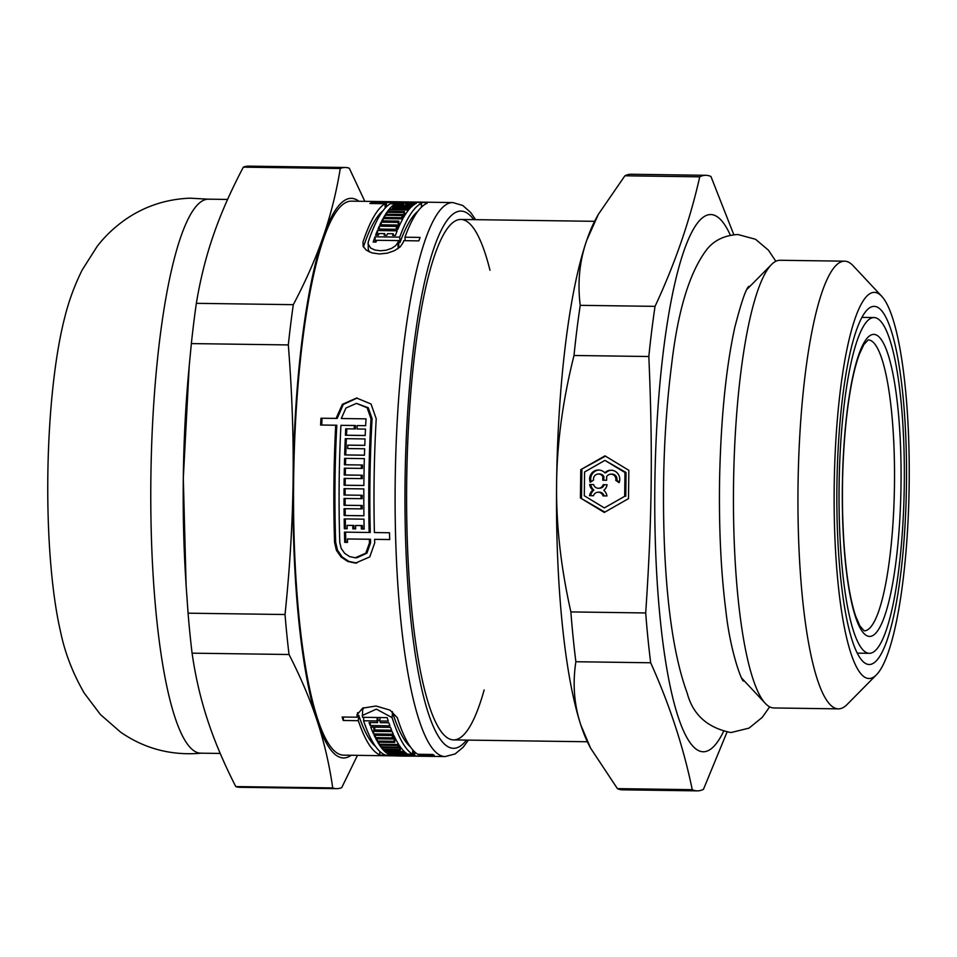 <?xml version="1.0" encoding="UTF-8"?>
<svg xmlns="http://www.w3.org/2000/svg" width="957" height="957" viewBox="0 0 957 957"><rect width="100%" height="100%" fill="white"/><g stroke="black" fill="none" stroke-linecap="round" stroke-linejoin="round"><path stroke-width="1.44" d="M356.865 563.075L348.874 561.424L342.223 556.998L337.522 550.263L335.68 542.368A271.429 52.671 -89.2 0 1 336.804 425.231L320.607 425.052A277.028 53.759 -89.2 0 1 320.966 418.233L337.187 418.412L343.312 404.464L357.2 398.028M336.804 425.231L321.708 425.016A271.429 52.671 -89.2 0 1 322.078 418.245M389.69 539.509L374.594 539.353A277.028 53.759 90.8 0 0 374.701 542.954L369.749 556.926L355.454 563.111L347.738 561.46L341.087 557.022L336.397 550.299L334.567 542.404A277.028 53.759 -89.2 0 1 335.704 425.267M356.985 557.74L366.914 553.17L370.586 542.846A271.429 52.671 -89.2 0 1 370.467 539.246L347.427 538.97A277.028 53.759 90.8 0 0 347.535 542.38L344.735 542.344A277.028 53.759 -89.2 0 1 344.448 532.128L369.175 532.475A277.028 53.759 -89.2 0 1 370.981 418.723L367.141 407.79L356.447 403.375L345.932 408.029L341.302 418.52L366.029 418.855A277.028 53.759 90.8 0 0 365.658 425.686L357.164 425.566A277.028 53.759 90.8 0 0 356.997 428.975L365.49 429.095A277.028 53.759 90.8 0 0 365.191 435.531L345.405 435.256A277.028 53.759 -89.2 0 1 345.704 428.82L354.198 428.939A277.028 53.759 -89.2 0 1 354.377 425.53L340.931 425.339A277.028 53.759 90.8 0 0 339.795 542.475L341.147 548.301L344.604 553.278L349.508 556.555L355.214 557.775L365.789 553.206L369.474 542.882A277.028 53.759 -89.2 0 1 369.354 539.281L347.427 538.97M354.198 428.939L355.31 428.903A271.429 52.671 -89.2 0 1 355.478 425.494L340.931 425.339M365.191 435.483L346.506 435.22A271.429 52.671 -89.2 0 1 346.817 428.832M365.658 425.638L357.164 425.566M369.175 532.475L370.275 532.439A271.429 52.671 -89.2 0 1 372.106 418.688L368.278 407.754L356.447 403.375M347.523 542.332L345.848 542.308A271.429 52.671 -89.2 0 1 345.549 532.152M364.784 445.328L347.798 445.149A277.028 53.759 90.8 0 0 347.678 448.558L364.665 448.785A277.028 53.759 90.8 0 0 364.461 455.221L344.676 454.946A277.028 53.759 -89.2 0 1 345.262 438.665L365.048 438.94A277.028 53.759 90.8 0 0 364.784 445.376L347.798 445.149M364.461 455.173L345.764 454.922A271.429 52.671 -89.2 0 1 346.362 438.677M363.863 485.462L344.089 485.235A277.028 53.759 -89.2 0 1 344.161 478.416L362.236 478.62A271.429 52.671 -89.2 0 1 362.284 475.222L345.298 474.983A271.429 52.671 -89.2 0 1 345.429 468.212M345.166 485.199A271.429 52.671 -89.2 0 1 345.25 478.44M345.298 474.983L344.209 475.019A277.028 53.759 -89.2 0 1 344.341 468.2L362.416 468.404A271.429 52.671 -89.2 0 1 362.488 464.994L345.501 464.767A271.429 52.671 -89.2 0 1 345.668 458.379M363.923 515.727L344.137 515.5A277.028 53.759 -89.2 0 1 344.065 508.693L362.153 508.897A271.429 52.671 -89.2 0 1 362.129 505.487L344.042 505.284A277.028 53.759 -89.2 0 1 344.03 498.477L362.105 498.681A271.429 52.671 -89.2 0 1 362.105 495.271L345.118 495.044A271.429 52.671 -89.2 0 1 345.142 488.656M345.142 505.248A271.429 52.671 -89.2 0 1 345.118 498.489M345.238 515.464A271.429 52.671 -89.2 0 1 345.166 508.705M347.164 528.766L344.364 528.731A277.028 53.759 -89.2 0 1 344.185 518.897L363.959 519.173A277.028 53.759 90.8 0 0 364.15 529.006L362.464 528.934A271.429 52.671 -89.2 0 1 362.38 525.525L355.585 525.489A277.028 53.759 90.8 0 0 355.657 528.886L353.97 528.814A271.429 52.671 -89.2 0 1 353.887 525.417L347.092 525.369A277.028 53.759 90.8 0 0 347.164 528.766L345.465 528.695A271.429 52.671 -89.2 0 1 345.286 518.921M375.599 746.52A271.429 52.671 -89.2 0 1 358.743 715.25L357.356 715.238M379.857 720.274L377.752 720.238M410.505 747.01A271.429 52.671 -89.2 0 1 392.49 712.128L392.298 711.601M363.516 707.737L362.631 710.082L362.44 717.295L387.166 717.642A277.028 53.759 90.8 0 0 388.291 721.111L379.797 720.992A277.028 53.759 90.8 0 0 380.372 722.667L388.865 722.786A277.028 53.759 90.8 0 0 389.942 725.825L370.168 725.55A277.028 53.759 -89.2 0 1 369.079 722.511L377.572 722.631A277.028 53.759 -89.2 0 1 377.01 720.956L363.564 720.765A277.028 53.759 90.8 0 0 384.87 754.858C387.621 756.018 419.537 756.461 414.537 755.276A277.028 53.759 -89.2 0 1 413.831 754.941L391.892 754.642A277.028 53.759 90.8 0 0 392.561 754.953L389.774 754.917A277.028 53.759 -89.2 0 1 387.776 753.853L412.503 754.2A277.028 53.759 -89.2 0 1 392.083 717.606L376.34 709.137L362.213 715.573M374.737 728.588L373.948 728.576A271.429 52.671 -89.2 0 1 373.314 727.129M395.66 739.103L394.942 739.091M394.14 735.993L393.088 735.981M363.421 246.954A271.429 52.671 -89.2 0 1 383.039 210.684M403.722 205.372L403.651 203.961L390.217 203.769A277.028 53.759 90.8 0 0 368.218 242.073L368.254 249.215L369.27 251.906M397.825 248.748L398.16 247.947A271.429 52.671 -89.2 0 1 398.806 246.033L398.531 240.59L376.591 240.291A277.028 53.759 90.8 0 0 375.993 242.073L373.194 242.037A277.028 53.759 -89.2 0 1 375.012 236.786L399.739 237.133A277.028 53.759 -89.2 0 1 421.283 203.422L421.774 206.856M398.626 242.528L400.014 242.54A271.429 52.671 -89.2 0 1 417.946 211.162M398.937 224.129L400.098 224.141M397.023 227.67L398.411 227.694A271.429 52.671 -89.2 0 1 399.045 226.426L398.782 221.103L381.795 220.876A277.028 53.759 -89.2 0 1 382.991 218.603L402.765 218.878A277.028 53.759 90.8 0 0 397.813 229.321L378.027 229.046A277.028 53.759 -89.2 0 1 379.271 226.163L396.258 226.402A277.028 53.759 -89.2 0 1 396.892 225.015L379.905 224.775A277.028 53.759 -89.2 0 1 381.161 222.132L398.148 222.371A277.028 53.759 -89.2 0 1 398.782 221.103M377.644 235.159L377.405 230.553L397.191 230.828A277.028 53.759 90.8 0 0 395.408 235.398L392.621 235.362A277.028 53.759 -89.2 0 1 393.231 233.735L387.525 233.664A277.028 53.759 90.8 0 0 386.915 235.278L384.128 235.243A277.028 53.759 -89.2 0 1 384.738 233.628L379.032 233.544A277.028 53.759 90.8 0 0 378.422 235.171L375.634 235.123A277.028 53.759 -89.2 0 1 377.405 230.553M393.315 235.374L393.231 233.735M383.111 220.888L382.991 218.603M379.427 229.07L379.271 226.163M396.413 229.297L396.258 226.402M388.817 211.425L388.733 209.798L408.507 210.073A277.028 53.759 90.8 0 0 403.411 217.729L383.625 217.454A277.028 53.759 -89.2 0 1 384.905 215.277L401.892 215.516A277.028 53.759 -89.2 0 1 402.538 214.488L385.551 214.248A277.028 53.759 -89.2 0 1 386.843 212.31L403.83 212.55A277.028 53.759 -89.2 0 1 404.488 211.641L387.501 211.401A277.028 53.759 -89.2 0 1 388.733 209.798M385.025 217.466L384.905 215.277M402.012 217.706L401.892 215.516M392.717 209.057L392.549 205.779L412.335 206.054A277.028 53.759 90.8 0 0 411.079 207.214L394.093 206.987A277.028 53.759 90.8 0 0 393.423 207.657L410.409 207.896A277.028 53.759 90.8 0 0 409.165 209.284L389.391 209.009A277.028 53.759 -89.2 0 1 392.549 205.779M391.604 203.793L391.569 203.028L416.295 203.374A277.028 53.759 90.8 0 0 414.943 204.116L406.45 203.997A277.028 53.759 90.8 0 0 405.768 204.439L414.261 204.559A277.028 53.759 90.8 0 0 412.993 205.492L393.219 205.217A277.028 53.759 -89.2 0 1 394.487 204.284L402.981 204.403A277.028 53.759 -89.2 0 1 403.651 203.961M405.816 205.396L405.768 204.439M394.535 205.241L394.487 204.284M403.029 205.36L402.981 204.403M385.204 208.076L384.977 203.697L369.88 203.494A277.028 53.759 -89.2 0 1 371.232 202.74L386.329 202.956C389.858 201.221 433.354 201.831 426.523 203.494A277.028 53.759 90.8 0 0 404.978 237.204L420.075 237.42A277.028 53.759 90.8 0 0 418.855 240.877L403.758 240.662A277.028 53.759 90.8 0 0 403.124 242.564L400.182 246.858L394.583 250.638L387.382 253.15L379.462 253.976L372.082 252.935L366.387 250.244L363.134 246.344L362.978 242.001A277.028 53.759 -89.2 0 1 384.977 203.697M371.28 203.518L371.232 202.74M386.52 206.7L386.329 202.956M387.107 753.41A277.028 53.759 -89.2 0 1 385.216 751.915L405.002 752.19A277.028 53.759 90.8 0 0 406.892 753.685L404.093 753.649A277.028 53.759 -89.2 0 1 403.435 753.171L397.741 753.087A277.028 53.759 90.8 0 0 398.399 753.566L395.6 753.53A277.028 53.759 -89.2 0 1 394.942 753.051L389.248 752.968A277.028 53.759 90.8 0 0 389.906 753.446L387.107 753.41L387.226 751.939M404.213 752.178L404.093 753.649M403.519 752.166L403.435 753.171M397.813 752.082L397.741 753.087M380.742 746.867A277.028 53.759 -89.2 0 1 379.558 745.168L399.344 745.443A277.028 53.759 90.8 0 0 404.356 751.592L384.57 751.317A277.028 53.759 -89.2 0 1 383.279 749.989L400.265 750.228A277.028 53.759 -89.2 0 1 399.631 749.51L382.644 749.271A277.028 53.759 -89.2 0 1 381.376 747.704L398.363 747.943A277.028 53.759 -89.2 0 1 397.729 747.106L380.742 746.867L380.874 745.18M384.666 750.013L384.57 751.317M400.505 747.118L400.265 750.228M375.276 737.62A277.028 53.759 -89.2 0 1 374.139 735.251L393.913 735.526A277.028 53.759 90.8 0 0 398.722 744.486L378.936 744.211A277.028 53.759 -89.2 0 1 377.704 742.165L394.691 742.405A277.028 53.759 -89.2 0 1 394.081 741.328L377.094 741.089A277.028 53.759 -89.2 0 1 375.874 738.816L392.86 739.055A277.028 53.759 -89.2 0 1 392.262 737.859L375.276 737.62L375.443 735.263M379.092 742.189L378.936 744.211M395.038 737.859L394.691 742.405M373.541 733.935A277.028 53.759 -89.2 0 1 370.742 727.093L390.528 727.368A277.028 53.759 90.8 0 0 391.616 730.191L374.63 729.952A277.028 53.759 90.8 0 0 375.216 731.387L392.203 731.615A277.028 53.759 90.8 0 0 393.327 734.21L373.541 733.935L373.948 728.576M374.845 727.153L374.63 729.952M380.061 717.547L379.797 720.992M370.395 722.523L370.168 725.55M377.955 717.511L377.572 722.631M377.273 717.511L377.01 720.956M363.827 717.319L363.564 720.765M358.743 715.25L358.337 720.693L343.24 720.489L343.491 717.032M357.547 712.666L357.212 717.224L356.913 714.927L362.631 708.144L376.029 706.015L390.001 710.142L397.311 717.678A277.028 53.759 90.8 0 0 417.731 754.272L432.827 754.475A277.028 53.759 90.8 0 0 434.155 755.229L419.058 755.013A277.028 53.759 90.8 0 0 419.776 755.348C426.559 756.724 383.362 756.126 379.63 754.786A277.028 53.759 -89.2 0 1 358.337 720.693M343.24 720.489A277.028 53.759 -89.2 0 1 342.116 717.02L357.212 717.224M344.364 528.731L345.465 528.695M362.464 528.934L361.351 528.97A277.028 53.759 -89.2 0 1 361.279 525.56L355.585 525.489M364.15 529.006L361.351 528.97M362.38 525.525L361.279 525.56M362.105 495.271L345.118 495.044M361.016 498.717A277.028 53.759 -89.2 0 1 361.016 495.307M344.03 495.068A277.028 53.759 -89.2 0 1 344.053 488.644L363.839 488.919A277.028 53.759 90.8 0 0 363.923 515.775L344.137 515.5M362.488 464.994L344.412 464.791A277.028 53.759 -89.2 0 1 344.58 458.355L364.354 458.63A277.028 53.759 90.8 0 0 363.863 485.51L344.089 485.235M344.412 464.791L345.501 464.767M344.676 454.946L345.764 454.922M346.506 435.22L345.405 435.256M355.478 425.494L354.377 425.53M320.607 425.052L321.708 425.016M336.063 418.448L342.379 404.309L356.602 398.028L371.041 404.01L376.221 418.795A277.028 53.759 90.8 0 0 374.402 532.547L389.499 532.762A277.028 53.759 90.8 0 0 389.69 539.569L374.594 539.353M384.822 235.255L384.738 233.628M397.107 229.309L396.892 225.015M381.293 224.799L381.161 222.132M398.411 227.694L398.148 222.371M402.706 217.718L402.538 214.488M386.951 214.272L386.843 212.31M404.045 216.629L403.83 212.55M404.679 215.552L404.488 211.641M393.494 209.057L393.423 207.657M367.978 243.748L370.67 248.054L374.893 250.016L380.396 250.77L386.245 250.184L391.58 248.377L395.708 245.638L397.885 242.492A277.028 53.759 -89.2 0 1 398.531 240.59M375.288 242.061L375.012 236.786M400.014 242.54L399.739 237.133M405.158 240.685L404.978 237.204M421.475 207.155L421.283 203.422C426.332 202.023 394.105 201.58 391.569 203.028M475.641 219.667L470.557 212.346L462.721 205.456L452.828 202.561L351.267 201.149A277.028 53.759 90.8 0 0 350.8 201.161A277.028 53.759 90.8 0 0 293.655 478.608A277.028 53.759 90.8 0 0 343.575 755.157L445.137 756.568L455.125 753.949L463.14 747.261L468.404 740.108M395.72 752.058L395.6 753.53M395.026 752.046L394.942 753.051M389.32 751.975L389.248 752.968M399.882 746.233L399.631 749.51M382.764 747.728L382.644 749.271M398.555 745.431L398.363 747.943M397.861 745.419L397.729 747.106M394.428 736.627L394.081 741.328M377.261 738.84L377.094 741.089M393.124 735.514L392.86 739.055M392.43 735.502L392.262 737.859M415.087 752.238L414.537 755.276L414.788 751.975M414.106 751.305L413.831 754.941M391.951 753.913L391.892 754.642M389.846 753.877L389.774 754.917M412.814 749.929L412.503 754.2M419.118 754.283L419.058 755.013M353.97 528.814L352.858 528.85A277.028 53.759 -89.2 0 1 352.786 525.441L347.092 525.369M355.657 528.886L352.858 528.85M353.887 525.417L352.786 525.441M362.129 505.487L344.042 505.284M361.052 508.921A277.028 53.759 -89.2 0 1 361.04 505.523M362.284 475.222L344.209 475.019M361.148 478.656A277.028 53.759 -89.2 0 1 361.196 475.246M361.327 468.44A277.028 53.759 -89.2 0 1 361.399 465.03M370.467 539.246L369.354 539.281M345.848 542.308L344.735 542.344M484.158 689.949A260.244 50.506 -89.2 0 1 443.677 734.617A260.244 50.506 -89.2 0 1 406.725 478.978A260.244 50.506 -89.2 0 1 450.771 224.464A260.244 50.506 -89.2 0 1 460.389 219.464A260.244 50.506 -89.2 0 1 489.984 270.245M209.822 199.271L189.845 198.183C165.944 199.188 144.411 206.341 125.247 219.643C114.218 227.443 104.851 236.355 97.171 246.368L82.206 269.934C74.646 285.126 68.844 300.845 64.837 317.066A200.025 38.818 90.8 0 0 60.47 631.333C64.777 652.483 72.684 673.046 84.204 693.047L100.377 714.484L120.642 732.189C144.95 748.972 172.116 755.946 202.118 753.111M188.074 613.186L186.125 585.612L183.301 478.297L189.247 365.526L191.364 343.587L288.32 344.927C292.052 392.298 293.643 437.265 293.093 479.816C292.603 522.378 289.923 567.274 285.03 614.526L188.074 613.186A310.606 60.279 90.8 0 0 192.082 653.164L289.038 654.504C301.012 677.975 310.439 700.249 317.293 721.303C324.22 742.357 329.364 764.559 332.725 787.922L235.769 786.57C223.782 763.1 214.368 740.838 207.502 719.772C200.575 698.718 195.431 676.515 192.082 653.164M196.352 303.333C200.288 279.372 205.97 256.643 213.423 235.147C220.804 213.65 230.781 190.981 243.329 167.152L340.285 168.492C336.362 192.453 330.667 215.181 323.215 236.678C315.834 258.175 305.869 280.844 293.309 304.673L196.352 303.333A310.606 60.279 90.8 0 0 191.364 343.587M364.832 201.341L349.281 168.217A310.606 60.279 90.8 0 0 345.321 167.487A310.606 60.279 90.8 0 0 340.285 168.492M332.725 787.922A310.606 60.279 90.8 0 0 336.685 788.652A310.606 60.279 90.8 0 0 341.721 787.647L357.463 755.36M358.935 201.257A279.827 54.298 90.8 0 0 323.215 236.678A279.827 54.298 90.8 0 0 293.093 479.816A279.827 54.298 90.8 0 0 317.293 721.303A279.827 54.298 90.8 0 0 351.231 755.264M285.03 614.526A310.606 60.279 90.8 0 0 289.038 654.504M293.309 304.673A310.606 60.279 90.8 0 0 288.32 344.927M189.247 365.526L188.517 373.529A279.827 54.298 90.8 0 0 183.301 478.297A279.827 54.298 90.8 0 0 185.682 578.327L186.125 585.612M235.769 786.57A310.606 60.279 90.8 0 0 239.729 787.3L336.685 788.652M345.321 167.487L248.365 166.135A310.606 60.279 90.8 0 0 243.329 167.152M227.587 199.439L208.506 199.164A277.028 53.759 90.8 0 0 208.052 199.176A277.028 53.759 90.8 0 0 150.895 476.622A277.028 53.759 90.8 0 0 200.814 753.183L220.218 753.446M593.89 490.128L592.814 490.151A8.984 8.816 88.2 0 1 589.668 484.517L593.603 484.565A5.072 4.976 -91.8 0 0 603.149 484.697L607.085 484.756A8.984 8.816 88.2 0 1 603.807 490.307A8.984 8.816 88.2 0 1 606.941 495.953L603.006 495.893A5.072 4.976 -91.8 0 0 593.472 495.762L590.613 495.678A8.984 8.816 88.2 0 1 593.89 490.128A8.984 8.816 88.2 0 1 590.756 484.529M606.929 495.905L603.006 495.893M604.094 495.87A5.072 4.976 -91.8 0 0 599.154 492.161L598.065 492.197M593.484 495.714L590.613 495.678M598.544 488.273L599.632 488.237A5.072 4.976 -91.8 0 0 604.214 484.709M589.536 495.714A8.984 8.816 88.2 0 1 592.814 490.151M604.776 472.782A8.984 8.816 88.2 0 1 619.083 482.675L615.782 480.378A5.072 4.976 -91.8 0 0 606.654 476.658L606.606 480.258L602.754 480.199L602.802 476.61A5.072 4.976 -91.8 0 0 593.579 480.067L590.218 482.28A8.984 8.816 88.2 0 1 604.776 472.782L605.865 472.758A8.984 8.816 88.2 0 1 611.212 470.222M603.843 480.163L603.891 476.574L602.802 476.61M603.891 476.574A5.072 4.976 -91.8 0 0 599.369 473.942L598.292 473.966M591.115 481.694A8.984 8.816 88.2 0 1 598.711 470.054M619.323 482.053L616.87 480.342A5.072 4.976 -91.8 0 0 611.882 474.11L610.793 474.146M616.87 480.342L615.782 480.378M606.606 480.258L602.754 480.199M604.346 507.916L624.682 496.312L624.969 472.543L604.92 460.377L584.583 471.98L584.296 495.75L604.346 507.916L624.682 496.312M625.77 496.276L626.057 472.507L624.969 472.543M626.057 472.507L604.92 460.377M580.767 469.672L604.98 455.855L628.845 470.33L628.498 498.633L604.286 512.438L580.42 497.963L580.767 469.672L605.482 456.154M604.872 512.103L580.42 497.963M581.509 497.927L581.856 469.636M570.874 611.918C560.79 566.975 556.029 524.161 556.603 483.476C557.022 442.804 562.824 400.134 574.009 355.478L648.834 356.518C652.865 450.34 652.028 519.28 645.7 612.958L570.874 611.918A307.807 59.729 90.8 0 0 575.875 661.73L650.688 662.77C669.721 705.142 683.573 747.441 692.246 789.669L617.421 788.628L590.553 748.087L580.803 724.963C574.14 704.831 572.489 683.753 575.875 661.73M874.016 317.557A167.894 32.586 90.8 0 0 873.741 317.557A167.894 32.586 90.8 0 0 839.098 485.713A167.894 32.586 90.8 0 0 869.351 653.32A167.894 32.586 90.8 0 0 904.269 485.893A167.894 32.586 90.8 0 0 874.016 317.557L863.035 317.401A167.894 32.586 90.8 0 0 862.759 317.413A167.894 32.586 90.8 0 0 861.874 317.497M857.209 653.045A167.894 32.586 90.8 0 0 858.369 653.164L869.351 653.32M873.873 306.372A179.091 34.751 -89.2 0 1 906.04 502.951A179.091 34.751 -89.2 0 1 862.377 660.88A179.091 34.751 -89.2 0 1 836.932 484.96A179.091 34.751 -89.2 0 1 867.245 309.805A179.091 34.751 -89.2 0 1 873.873 306.372M692.246 789.669A307.807 59.729 90.8 0 0 697.318 790.865A307.807 59.729 90.8 0 0 703.455 789.334L726.949 732.284M733.804 234.68L710.943 176.483A307.807 59.729 90.8 0 0 705.871 175.298A307.807 59.729 90.8 0 0 705.357 175.298A307.807 59.729 90.8 0 0 699.734 176.83C690.021 220.074 675.128 263.259 655.043 306.36L580.229 305.331C577.394 282.542 579.559 260.878 586.725 240.339L598.4 214.284L624.909 175.789L699.734 176.83M730.358 235.195A268.642 52.133 90.8 0 0 710.273 214.547A268.642 52.133 90.8 0 0 655.174 535.896A268.642 52.133 90.8 0 0 723.456 731.662M655.043 306.36A307.807 59.729 90.8 0 0 648.834 356.518M645.7 612.958A307.807 59.729 90.8 0 0 650.688 662.77M598.4 214.284L595.972 218.686A279.827 54.298 90.8 0 0 586.725 240.339A279.827 54.298 90.8 0 0 556.603 483.476A279.827 54.298 90.8 0 0 580.803 724.963A279.827 54.298 90.8 0 0 588.675 744.426L590.553 748.087M580.229 305.331A307.807 59.729 90.8 0 0 574.009 355.478M705.871 175.298L631.046 174.258A307.807 59.729 90.8 0 0 624.909 175.789M617.421 788.628A307.807 59.729 90.8 0 0 622.493 789.824L697.318 790.865M881.732 296.299L853.13 265.723A223.866 43.436 90.8 0 0 844.6 261.177L780.099 260.28A223.866 43.436 90.8 0 0 779.728 260.292A223.866 43.436 90.8 0 0 771.45 264.587A223.866 43.436 90.8 0 0 733.552 483.524A223.866 43.436 90.8 0 0 765.349 703.431A223.866 43.436 90.8 0 0 773.878 707.965L838.38 708.862A223.866 43.436 90.8 0 0 847.041 704.555L876.468 674.793A193.087 37.467 90.8 0 0 909.15 485.965A193.087 37.467 90.8 0 0 881.732 296.299A193.087 37.467 90.8 0 0 874.04 292.375A193.087 37.467 90.8 0 0 834.145 504.937A193.087 37.467 90.8 0 0 876.468 674.793M844.6 261.177A223.866 43.436 90.8 0 0 844.23 261.177A223.866 43.436 90.8 0 0 798.042 485.39A223.866 43.436 90.8 0 0 838.38 708.862M363.205 246.511L362.978 242.001M379.881 751.484L379.63 754.786M335.68 542.368L334.567 542.404M398.16 247.947L397.885 242.492M452.828 202.561A277.028 53.759 90.8 0 0 452.362 202.561A277.028 53.759 90.8 0 0 395.217 480.019A277.028 53.759 90.8 0 0 445.137 756.568M392.083 717.606L392.49 712.128M370.586 542.846L369.474 542.882M370.981 418.723L372.106 418.688M473.763 219.643A268.642 52.133 90.8 0 0 460.496 211.078A268.642 52.133 90.8 0 0 405.05 513.694A268.642 52.133 90.8 0 0 466.526 740.084M873.526 334.388A151.062 29.32 90.8 0 0 845.366 561.747A151.062 29.32 90.8 0 0 896.159 560.192A151.062 29.32 90.8 0 0 873.526 334.388M864.171 630.819A145.464 28.232 90.8 0 0 894.46 485.761A145.464 28.232 90.8 0 0 868.214 339.914L863.86 344.58L859.326 354.317C853.453 370.251 848.919 393.889 845.737 425.219C842.004 464.612 841.418 504.112 843.99 543.72C846.275 575.647 850.175 599.776 855.666 616.117L859.888 625.926L864.171 630.819M356.997 557.74L355.86 557.775M453.594 739.905L587.359 741.759M460.831 219.464L594.584 221.318M741.747 678.19L765.349 703.431M747.154 289.158L771.45 264.587M769.667 706.852L762.239 717.379L749.008 728.133L730.981 732.56C707.462 727.822 692.88 714.688 687.21 693.131C674.757 659.337 667.161 610.231 664.445 545.837C661.957 482.328 664.337 422.037 671.587 364.94C677.831 310.762 689.53 272.314 706.721 249.61C713.994 240.374 724.389 235.338 737.907 234.513L755.54 239.286L768.387 250.136L775.864 261.285M743.469 681.073C741.412 680.786 730.179 650.628 725.908 611.08C720.908 571.843 718.815 527.666 719.604 478.56C720.944 418.125 726.004 367.703 734.809 327.294C741.508 301.527 746.221 287.866 748.96 286.322L748.9 286.382"/></g></svg>
